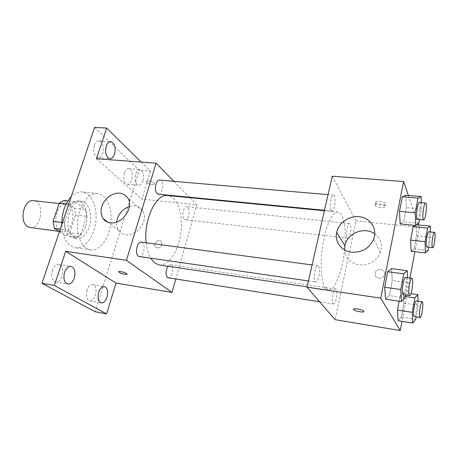 <?xml version="1.0" encoding="UTF-8"?>
<svg xmlns="http://www.w3.org/2000/svg" width="458" height="458" viewBox="0 0 458 458"><rect width="100%" height="100%" fill="white"/><g stroke="black" fill="none" stroke-linecap="round" stroke-linejoin="round"><path stroke-width="0.34" stroke-dasharray="2.29 1.72" d="M30.217 227.529C41.672 229.607 45.13 201.423 33.514 200.667M60.221 230.924L62.654 231.863C73.675 233.895 77.225 204.995 66.032 204.302C56.752 202.43 51.548 226.012 60.221 230.924M63.868 200.455L74.373 208.213L75.57 215.008L69.696 232.63L65.219 235.561L59.403 231.696M75.57 215.008L86.631 216.325L80.791 234.107L69.696 232.63M65.219 235.561L76.366 237.084L65.689 229.847L60.273 229.132M76.366 237.084L80.791 234.107M86.631 216.325L85.469 209.478L74.373 208.213M65.689 229.847L64.395 222.777L70.572 204.44L75.129 201.68L85.469 209.478M85.52 226.475C82.652 234.324 78.518 238.16 73.12 237.977C66.565 235.973 63.593 229.338 64.212 218.065C66.341 206.982 70.824 201.262 77.665 200.902C85.251 201.394 89.39 215.443 85.52 226.475M89.247 226.945C93.106 215.884 89.001 201.801 81.455 201.308C69.313 198.818 62.397 230.826 73.795 237.284L76.892 238.498C82.268 238.67 86.385 234.822 89.247 226.945M70.572 204.44L66.158 203.947M64.395 222.777L61.767 222.445M75.129 201.68L67.887 200.89M61.773 224.689C62.328 235 65.368 242.122 70.898 246.049L75.301 247.744C84.587 249.118 94.045 236.74 95.785 221.941C97.674 207.159 91.491 192.864 82.142 191.948C78.381 191.61 74.751 193.179 71.242 196.642M86.304 248.27L90.615 249.965C99.718 251.305 109.027 238.75 110.79 223.779C112.697 208.831 106.697 194.392 97.543 193.499C89.797 192.606 81.215 202.276 78.438 215.787C75.593 229.275 79.228 243.673 86.304 248.27M94.205 145.432C92.808 152.142 94.079 156.264 98.018 157.798C104.332 158.64 105.243 140.961 98.865 140.927C96.861 140.944 95.31 142.444 94.205 145.432M52.338 270.346C50.849 276.558 51.943 280.422 55.624 281.933C62.551 283.519 65.895 265.193 58.83 264.461C56.076 264.306 53.907 266.264 52.338 270.346M87.031 290.246C85.703 295.942 86.591 299.463 89.688 300.809C95.619 302.257 98.871 285.254 92.808 284.59C90.386 284.464 88.463 286.347 87.031 290.246M124.313 173.038C123.053 179.141 124.072 182.879 127.381 184.259C132.86 185.112 134.142 168.739 128.601 168.63C126.774 168.636 125.349 170.101 124.313 173.038M94.611 127.444L139.249 170.256L95.121 311.709M141.196 162.075L150.413 171.155L139.249 170.256M150.413 171.155L141.814 199.161L196.791 204.749L175.757 279.18M157.209 248.03C161.01 247.446 162.43 245.368 161.468 241.795C159.218 237.965 152.583 243.301 155.216 246.822L157.209 248.03C161.01 247.446 162.43 245.368 161.468 241.795C159.218 237.965 152.583 243.301 155.216 246.822L157.203 248.03M142.97 180.801C141.957 183.795 140.532 185.295 138.705 185.295C135.459 183.916 134.469 180.143 135.728 173.988C136.753 171.023 138.156 169.54 139.953 169.534C143.217 170.92 144.224 174.675 142.97 180.801M96.449 158.754L141.814 199.161M159.144 264.942C168.721 266.367 178.717 250.698 180.887 232.383C183.211 214.081 177.298 196.459 167.662 195.526M146.154 242.786C146.823 249.043 148.306 254.167 150.613 258.157M173.88 181.339L189.429 197.221M189.881 197.684L196.791 204.749M158.399 194.221C162.985 194.982 164.29 180.2 159.636 180.109M168.361 278.017C172.448 278.956 174.59 265.033 170.41 264.724L167.903 266.241M184.339 219.245L185.324 219.737C189.257 220.475 190.728 206.827 186.732 206.701C183.458 205.997 181.374 216.863 184.339 219.245M141.316 242.139L142.369 242.597C146.142 245.122 143.417 257.47 139.278 256.52M146.875 182.433C148.713 184.328 155.193 185.393 154.466 183.669C154.031 181.712 145.604 179.765 146.434 181.815L146.875 182.433C148.713 184.334 155.193 185.393 154.466 183.675C154.031 181.712 145.604 179.771 146.434 181.815L146.875 182.439M118.702 271.697C120.437 271.222 123.053 271.834 126.563 273.535L127.101 274.199M129.391 206.489C135.333 204.949 139.816 206.478 142.827 211.081C148.867 220.287 137.097 236.775 125.898 234.696C122.836 234.261 120.431 232.853 118.691 230.471C117.042 228.095 116.361 225.284 116.647 222.033M325.569 288.259L328.312 290.063C334.477 290.962 341.828 272.876 344.29 252.427C346.843 231.988 344.084 212.667 337.884 212.048C332.697 211.356 325.919 225.325 322.838 244.326C319.713 263.298 321.069 282.821 325.569 288.259M318.608 266.172C320.949 268.766 318.442 282.786 315.762 282.008C312.562 281.985 314.852 264.867 317.938 265.72L318.608 266.172M347.273 237.645L347.88 238.137C350.359 238.75 352.099 223.538 349.54 223.59C347.479 222.972 345.504 235.154 347.273 237.645M333.08 303.648L333.55 303.952C336.143 304.69 338.336 289.084 335.645 289.032C333.384 288.265 331.031 301.622 333.08 303.648M331.134 210.371L331.93 211.012C334.878 211.653 336.584 195.039 333.561 195.125C331.151 194.473 329.084 207.44 331.134 210.371M332.239 176.233L356.089 220.933L335.079 319.673M418.538 224.941L419.368 227.363L356.089 220.933M419.368 227.363L414.856 251.711M409.984 278.012L401.958 321.321M379.058 278.269C381.72 278.418 383.541 277.313 384.525 274.943C386.523 269.293 376.636 267.18 375.32 272.934C374.884 275.773 376.132 277.548 379.058 278.269C381.72 278.418 383.541 277.313 384.52 274.943C386.523 269.293 376.631 267.18 375.32 272.934C374.884 275.768 376.132 277.548 379.058 278.269M405.731 195.234L406.303 207.714L403.578 221.872L400.172 223.939L403.578 221.872L406.303 207.714L405.731 195.234M405.221 296.544L400.166 295.805L399.147 301.227L400.166 295.805L403.401 292.559L403.967 303.15L401.385 317.039L398.139 320.703L401.385 317.039L403.967 303.15L403.401 292.559L410.923 293.635M408.393 195.457L418.154 223.836M416.087 224.695L414.982 225.433L416.087 224.695L416.488 235.784L414.049 248.906L411.118 251.276L414.049 248.906L416.488 235.784L416.087 224.695L416.78 224.764M391.51 268.646L392.283 280.548L389.386 295.61L385.584 299.206L389.386 295.61L392.283 280.548L391.51 268.646M375.675 202.762L375.697 202.808C376.722 205.333 386.958 206.152 385.453 203.564C384.411 201.056 374.289 200.243 375.675 202.762M353.57 309.213C353.536 307.839 362.696 309.528 363.755 311.096L363.887 311.463M375.148 205.339L375.165 205.384C376.195 207.892 386.443 208.728 384.932 206.157C383.884 203.667 373.751 202.837 375.148 205.339M374.781 233.855C380.93 238.658 382.819 244.87 380.461 252.495C376.327 261.329 369.268 265.468 359.278 264.919C350.467 263.195 345.567 258.192 344.565 249.913M407.563 277.691L407.803 282.672L405.513 294.969M403.217 294.637C405.296 295.318 407.626 277.313 405.45 277.411M407.803 282.672L392.283 280.548M404.975 297.889L389.386 295.61M421.286 202.699L421.48 209.088L419.545 219.485M417.467 219.285C419.425 219.851 421.354 202.344 419.31 202.528M421.48 209.088L406.303 207.714M418.824 223.384L403.578 221.872M418.085 301.158L418.24 305.286L416.15 316.919M414.221 316.615C415.933 317.234 418.131 300.809 416.328 300.9M418.24 305.286L403.967 303.15M415.721 319.306L401.385 317.039M400.166 295.805L403.401 292.559M430.36 231.977L430.474 237.284L428.671 247.286M426.913 247.085C428.539 247.612 430.417 231.645 428.705 231.805M430.474 237.284L416.488 235.784M428.093 250.526L414.049 248.906M58.899 231.364L62.654 231.863M59.134 203.529L66.032 204.302M81.455 201.308L77.665 200.902M76.892 238.498L73.12 237.977M97.543 193.499L82.142 191.948M90.615 249.965L75.301 247.744M127.381 184.259L138.705 185.295M128.601 168.63L139.953 169.534M89.688 300.809L101.275 302.944M92.808 284.59L104.395 286.576M55.624 281.933L67.795 284.057M58.83 264.461L71.007 266.407M98.018 157.798L109.909 158.668M98.865 140.927L110.802 141.648M142.827 211.081L127.994 198.291M118.691 230.471L107.825 222.176M337.884 212.048L324.396 210.737M328.312 290.063L307.083 286.908M308.44 280.949L315.762 282.008M312.075 264.942L317.938 265.72M349.54 223.59L186.732 206.701M347.88 238.137L185.324 219.737M335.645 289.032L170.41 264.724M333.55 303.952L319.615 301.765M333.561 195.125L328.054 194.65M331.93 211.012L324.499 210.291M384.932 206.157L385.453 203.564M375.165 205.384L375.697 202.808M380.461 252.495L373.676 239.128"/><path stroke-width="0.69" d="M59.134 203.529L33.514 200.667C23.873 198.778 18.664 221.729 27.692 226.59L30.217 227.529L58.899 231.364M61.767 222.445L53.042 221.346L59.254 203.175L63.868 200.455L67.887 200.89M59.403 231.696L54.376 228.353L53.042 221.346M60.273 229.132L54.376 228.353M66.158 203.947L59.254 203.175M71.242 196.642C64.939 203.587 61.784 212.936 61.773 224.689M175.757 279.18L172.008 292.433L116.051 283.084L106.588 313.907L95.121 311.709L41.981 283.296L94.611 127.444L106.657 128.045L141.196 162.075M107.023 297.168C105.621 301.141 103.708 303.064 101.275 302.944C98.23 301.599 97.371 298.055 98.699 292.307C100.113 288.363 102.014 286.456 104.395 286.576C107.464 287.916 108.334 291.448 107.023 297.168M74.276 278.035C72.73 282.202 70.572 284.206 67.795 284.057C64.172 282.546 63.101 278.653 64.589 272.373C66.152 268.251 68.288 266.258 71.007 266.407C74.66 267.907 75.747 271.783 74.276 278.035M116.051 283.084L65.7 251.299L54.342 285.489L41.981 283.296M106.588 313.907L54.342 285.489M172.008 292.433L126.425 260.327L65.7 251.299M126.425 260.327L156.109 163.18L96.449 158.754L106.657 128.045M110.355 222.777C107.212 222.348 104.762 220.916 102.993 218.483C99.22 211.144 100.96 203.97 108.225 196.963C116.447 191.421 123.036 191.868 127.994 198.291C134.114 207.726 121.851 224.826 110.355 222.777M114.563 154.071C113.475 157.123 111.929 158.657 109.909 158.668C106.044 157.134 104.808 152.978 106.199 146.199C107.292 143.182 108.827 141.665 110.802 141.648C114.7 143.188 115.954 147.333 114.563 154.071M150.613 258.157L154.781 263.052L159.144 264.942L307.083 286.908M324.396 210.737L167.662 195.526C156.132 193.253 143.365 220.126 146.154 242.786M156.109 163.18L173.88 181.339M189.429 197.221L189.881 197.684M328.054 194.65L159.636 180.109C155.886 179.399 153.745 190.849 157.123 193.597L158.399 194.221L324.499 210.291M167.903 266.241C165.538 270.896 165.441 274.714 167.611 277.697L319.615 301.765M308.44 280.949L139.278 256.52C134.412 256.199 136.553 241.114 141.316 242.139L312.075 264.942M126.563 273.535L127.055 273.981C128.108 275.447 119.406 273.283 118.748 271.915C117.809 270.684 124.53 272.075 126.563 273.535M127.101 274.199C127.003 275.229 119.303 273.123 118.748 271.915L118.702 271.697M116.647 222.033C117.906 214.418 122.154 209.237 129.391 206.489M401.958 321.321L400.246 330.556L335.079 319.673L307.02 287.177L332.239 176.233L403.595 181.523L408.393 195.457M414.856 251.711L409.984 278.012M419.545 219.485L418.824 223.384L415.675 225.502L400.172 223.939L399.502 211.356L402.342 196.803L405.731 195.234L421.102 196.505L421.286 202.699M398.139 320.703L397.487 310.072L399.147 301.227L397.487 310.072L398.139 320.703L412.704 323.05L412.229 312.35L414.851 297.94L417.845 294.626L418.085 301.158M418.154 223.836L418.538 224.941M400.246 330.556L380.758 298.141L403.595 181.523M413.173 226.647L414.982 225.433L413.173 226.647L410.643 240.106L413.173 226.647L427.549 228.107L430.234 226.109L430.36 231.977M411.118 251.276L410.643 240.106L411.118 251.276L425.385 252.942L425.076 241.698L427.549 228.107M405.513 294.969L404.975 297.889L401.448 301.57L385.584 299.206L384.697 287.24L387.726 271.731L391.51 268.646L407.225 270.678L407.563 277.691M380.758 298.141L307.02 287.177M351.561 252.198C341.399 251.139 334.472 241.641 336.676 232.355C338.708 222.468 350.055 215.031 360.457 216.863C370.911 218.518 377.478 229.258 373.676 239.128C369.337 248.339 361.963 252.69 351.561 252.198M363.795 311.154C365.278 312.974 354.91 311.348 353.696 309.579C351.933 307.707 362.473 309.287 363.755 311.102L363.795 311.154M363.887 311.463C363.858 312.837 354.738 311.137 353.696 309.574L353.57 309.213M344.565 249.913L344.891 245.694C346.981 233.277 364.597 226.16 374.781 233.855M401.448 301.57L400.773 289.513L403.721 273.832L407.225 270.678M411.862 278.264L405.45 277.411C403.681 276.666 401.294 291.849 402.817 294.254L403.217 294.637L409.624 295.565C411.616 296.229 413.952 278.161 411.862 278.264C410.156 277.531 407.786 292.771 409.234 295.181L409.624 295.565M385.584 299.206L384.697 287.24L387.726 271.731L391.51 268.646M400.773 289.513L384.697 287.24M403.721 273.832L387.726 271.731M415.675 225.502L415.211 212.815L417.977 198.108L421.102 196.505M425.579 203.066L419.31 202.528C417.719 201.921 415.715 215.632 416.963 218.638L417.467 219.285L423.719 219.892C425.596 220.447 427.543 202.877 425.579 203.066C424.045 202.465 422.047 216.233 423.232 219.245L423.719 219.892M400.172 223.939L399.502 211.356L402.342 196.803L405.731 195.234M415.211 212.815L399.502 211.356M417.977 198.108L402.342 196.803M416.15 316.919L415.721 319.306L412.704 323.05M422.207 301.765L416.328 300.9C414.845 300.219 412.635 314.331 413.923 316.329L420.1 317.543C421.744 318.144 423.942 301.662 422.207 301.765C420.782 301.095 418.583 315.259 419.809 317.251L420.1 317.543M417.845 294.626L410.923 293.635M412.229 312.35L397.487 310.072M414.851 297.94L405.221 296.544M428.671 247.286L428.093 250.526L425.385 252.942M434.465 232.401L428.705 231.805C427.354 231.233 425.465 244.068 426.53 246.599L426.913 247.085L432.661 247.738C434.224 248.259 436.108 232.235 434.465 232.401C433.171 231.834 431.281 244.721 432.295 247.246L432.661 247.738M430.234 226.109L416.78 224.764M425.076 241.698L410.643 240.106M107.825 222.176L102.993 218.483M344.891 245.694L336.676 232.355"/></g></svg>
